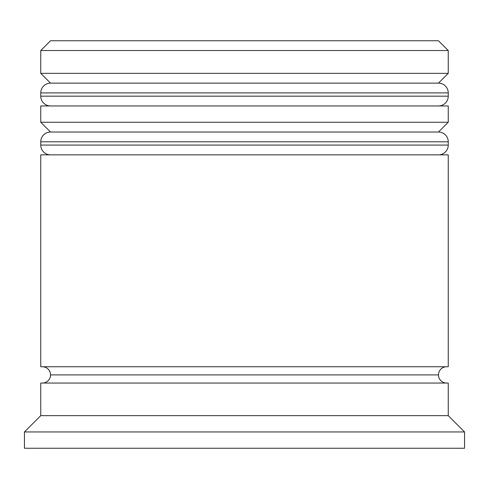 <?xml version="1.0" encoding="UTF-8"?>
<svg xmlns="http://www.w3.org/2000/svg" width="489" height="489" viewBox="0 0 489 489"><rect width="100%" height="100%" fill="white"/><g stroke="black" fill="none" stroke-linecap="round" stroke-linejoin="round"><path stroke-width="0.73" d="M438.468 83.13L50.532 83.13A9.78 9.78 0 0 0 40.752 92.91L448.248 92.91A9.78 9.78 0 0 0 438.468 83.13L50.532 83.13L438.468 83.13A9.78 9.78 0 0 1 448.248 92.91L40.752 92.91L40.752 96.168A9.78 9.78 0 0 0 50.532 105.948A9.78 9.78 0 0 1 40.752 96.168L448.248 96.168L40.752 96.168L40.752 92.91A9.78 9.78 0 0 1 50.532 83.13L40.752 73.35L50.532 83.13L438.468 83.13L448.248 73.35L40.752 73.35L448.248 73.35L448.248 50.532L438.468 40.752L50.532 40.752L40.752 50.532L448.248 50.532L40.752 50.532L40.752 73.35L40.752 50.532L50.532 40.752L438.468 40.752L448.248 50.532L448.248 73.35L438.468 83.13M438.468 105.948A9.78 9.78 0 0 0 448.248 96.168L448.248 92.91L448.248 96.168A9.78 9.78 0 0 1 438.468 105.948M438.468 132.03L50.532 132.03A9.78 9.78 0 0 0 40.752 141.81L448.248 141.81A9.78 9.78 0 0 0 438.468 132.03L50.532 132.03L438.468 132.03A9.78 9.78 0 0 1 448.248 141.81L40.752 141.81L40.752 145.068A9.78 9.78 0 0 0 50.532 154.848A9.78 9.78 0 0 1 40.752 145.068L448.248 145.068L40.752 145.068L40.752 141.81A9.78 9.78 0 0 1 50.532 132.03L40.752 122.25L50.532 132.03L438.468 132.03L448.248 122.25L40.752 122.25L448.248 122.25L448.248 105.948L40.752 105.948L40.752 122.25L40.752 105.948L448.248 105.948L448.248 122.25L438.468 132.03M438.468 154.848A9.78 9.78 0 0 0 448.248 145.068L448.248 141.81L448.248 145.068A9.78 9.78 0 0 1 438.468 154.848M446.622 366.75A8.148 8.148 0 0 0 438.468 374.898L50.532 374.898A8.148 8.148 0 0 0 42.378 366.75A8.148 8.148 0 0 1 50.532 374.898A8.148 8.148 0 0 1 42.378 383.052A8.148 8.148 0 0 0 50.532 374.898L438.468 374.898A8.148 8.148 0 0 0 446.622 383.052M464.55 431.952L448.248 415.65L40.752 415.65L24.45 431.952L464.55 431.952L24.45 431.952L24.45 448.248L464.55 448.248L464.55 431.952L464.55 448.248L24.45 448.248L24.45 431.952L40.752 415.65L448.248 415.65L448.248 383.052L40.752 383.052L40.752 415.65L40.752 383.052L448.248 383.052L448.248 415.65L464.55 431.952M448.248 366.75L448.248 154.848L40.752 154.848L40.752 366.75L448.248 366.75L40.752 366.75L40.752 154.848L448.248 154.848L448.248 366.75"/></g></svg>
